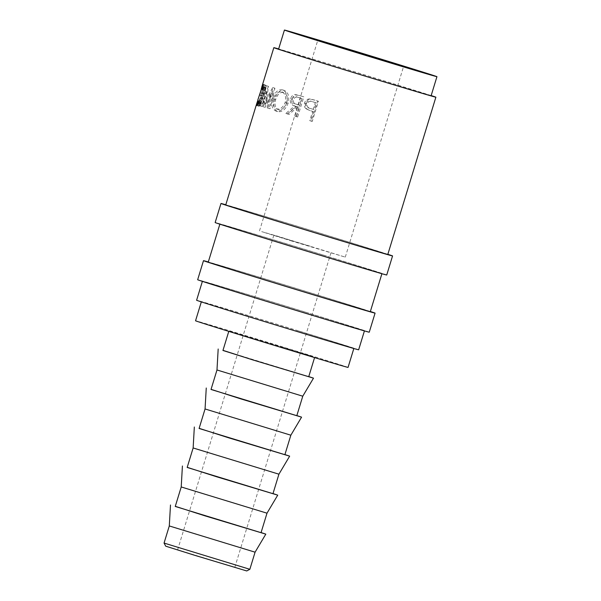 <?xml version="1.0" encoding="UTF-8"?>
<svg xmlns="http://www.w3.org/2000/svg" width="601" height="601" viewBox="0 0 601 601"><rect width="100%" height="100%" fill="white"/><g stroke="black" fill="none" stroke-linecap="round" stroke-linejoin="round"><path stroke-width="0.45" stroke-dasharray="3 2.25" d="M165.718 546.181L246.741 570.95M249.851 569.297L164.058 543.064M386.728 275.003A89.707 0.556 17 0 0 324.45 255.402A89.707 0.556 17 0 0 215.15 222.543M387.848 254.306A89.707 0.556 17 0 0 330.28 236.336A89.707 0.556 17 0 0 225.796 204.761M369.247 332.195A89.707 0.556 17 0 0 306.961 312.595A89.707 0.556 17 0 0 197.661 279.735M370.359 311.498A89.707 0.556 17 0 0 312.79 293.528A89.707 0.556 17 0 0 208.314 261.953M290.644 240.693L345.29 257.123L276.588 235.885L261.705 231.655L290.644 240.693M255.079 552.184L169.294 525.95M261.082 532.554L175.297 506.327M261.044 532.681L175.252 506.455M267.002 513.186L181.217 486.953M273.004 493.556L187.211 467.33M272.967 493.691L187.174 467.458M278.924 474.189L193.139 447.963M284.927 454.566L199.134 428.333M284.889 454.694L199.096 428.468M290.846 435.199L205.061 408.965M296.849 415.569L211.056 389.343M296.811 415.697L211.019 389.471M302.769 396.202L216.984 369.976M308.771 376.572L222.979 350.345M308.734 376.707L222.941 350.473M283.552 347.408L228.906 330.978L297.608 352.216L312.49 356.438L283.552 347.408M348.054 367.406A79.745 0.496 17 0 0 292.695 349.985A79.745 0.496 17 0 0 195.543 320.776M298.524 330.918A79.745 0.496 17 0 0 201.365 301.717A79.745 0.496 17 0 0 256.732 319.131A79.745 0.496 17 0 0 353.884 348.34A79.745 0.496 17 0 0 298.524 330.918M431.112 95.739A79.745 0.496 17 0 0 375.753 78.325A79.745 0.496 17 0 0 278.594 49.117M198.39 556.353L234.826 567.306L198.39 556.353M310.236 246.215L273.801 235.261L310.236 246.215M358.647 349.797A84.726 0.526 17 0 0 299.831 331.286A84.726 0.526 17 0 0 196.602 300.26M305.661 312.227A84.726 0.526 17 0 0 202.432 281.193A84.726 0.526 17 0 0 261.255 299.704A84.726 0.526 17 0 0 364.476 330.738A84.726 0.526 17 0 0 305.661 312.227M208.262 262.126A84.726 0.526 -163 0 1 311.483 293.16A84.726 0.526 -163 0 1 370.306 311.671M323.143 255.034A84.726 0.526 17 0 0 219.913 224A84.726 0.526 17 0 0 278.736 242.511A84.726 0.526 17 0 0 381.966 273.545A84.726 0.526 17 0 0 323.143 255.034M311.273 110.952A84.726 0.526 17 0 1 312.625 111.358L309.778 120.673A84.726 0.526 17 0 1 311.483 121.192L317.651 101.013A84.726 0.526 17 0 0 313.94 99.886L309.613 98.91C307.119 99 305.436 100.352 304.579 102.966C303.813 105.686 304.497 107.759 306.638 109.179L310.124 110.592M285.851 113.446A84.726 0.526 17 0 1 287.601 113.972L296.496 106.482A84.726 0.526 17 0 1 297.743 106.858L294.896 116.166A84.726 0.526 17 0 1 296.443 116.639L302.611 96.46A84.726 0.526 17 0 0 299.178 95.424L295.346 94.575C293.063 94.673 291.47 96.055 290.568 98.729C289.795 102.756 291.147 105.152 294.625 105.919L285.851 113.446L287.368 113.927L295.97 106.339C292.582 105.611 291.29 103.229 292.078 99.203C292.972 96.528 294.535 95.138 296.759 95.018L300.485 95.837A82.232 0.511 17 0 1 303.821 96.844L297.645 117.022A82.232 0.511 17 0 0 296.143 116.564L298.99 107.256A82.232 0.511 17 0 0 297.78 106.888L289.058 114.43A82.232 0.511 17 0 0 287.368 113.927M282.462 89.849C278.195 89.151 274.957 92.043 272.749 98.526C270.968 105.04 272.005 109.209 275.874 111.027C280.434 111.801 283.988 109.036 286.549 102.741C288.014 96.107 286.654 91.81 282.462 89.849L284.265 90.413C280.119 89.744 276.941 92.652 274.747 99.142C272.952 105.678 273.936 109.825 277.677 111.591C282.117 112.312 285.603 109.532 288.134 103.237C289.614 96.611 288.33 92.329 284.265 90.413M262.953 106.655A84.726 0.526 17 0 0 262.795 106.61L264.688 91.36L259.677 105.716A84.726 0.526 17 0 0 259.181 105.573L266.1 85.612A84.726 0.526 17 0 1 266.175 85.635L263.989 103.011L272.711 87.528A84.726 0.526 17 0 1 272.839 87.566L268.008 108.135A84.726 0.526 17 0 0 267.084 107.864L270.593 93.035L262.953 106.655L265.146 107.331L272.689 93.681L270.593 93.035M262.104 86.769A84.726 0.526 17 0 1 263.373 87.092L261.473 93.305A84.726 0.526 17 0 0 260.203 92.982L259.572 95.048A84.726 0.526 17 0 1 260.842 95.371L258.468 103.132A84.726 0.526 17 0 0 257.198 102.809L256.567 104.874A84.726 0.526 17 0 1 258.197 105.303L264.365 85.124A84.726 0.526 17 0 0 262.735 84.703L262.104 86.769L264.478 87.498L265.109 85.432L262.735 84.703M260.887 89.985L257.957 99.563M257.521 101.043L261.352 88.512M225.743 204.933A84.726 0.526 -163 0 1 328.972 235.968A84.726 0.526 -163 0 1 387.795 254.478M431.165 95.574A84.726 0.526 17 0 0 377.06 78.693A84.726 0.526 17 0 0 278.646 48.944M262.337 90.09L264.68 90.804L264.74 87.1L260.346 100.292L259.534 104.176L261.518 101.156L261.443 102.455C260.113 105.122 259.264 106.385 258.903 106.249L264.177 87.761L265.387 85.034L265.341 89.692L264.68 90.804M263.268 86.649L264.74 87.1M259.437 94.778L261.818 95.506M258.062 103.725L259.534 104.176M259.174 100.442L261.518 101.156M259.106 101.742L261.443 102.455M256.529 105.521L258.903 106.249M257.266 101.832L259.655 102.561M259.534 94.642L261.916 95.371M263.013 84.313L265.387 85.034M263.005 88.986L265.341 89.692M263.373 87.092L265.71 87.814A82.232 0.511 17 0 0 264.478 87.498M265.71 87.814L263.809 94.019A82.232 0.511 17 0 0 262.577 93.703L261.946 95.777L259.572 95.048M261.473 93.305L263.809 94.019M260.203 92.982L262.577 93.703M260.842 95.371L263.178 96.092A82.232 0.511 17 0 0 261.946 95.777M263.178 96.092L260.804 103.853A82.232 0.511 17 0 0 259.572 103.537L258.941 105.603L256.567 104.874M258.468 103.132L260.804 103.853M257.198 102.809L259.572 103.537M258.197 105.303L260.526 106.016A82.232 0.511 17 0 0 258.941 105.603M260.526 106.016L266.694 85.838A82.232 0.511 17 0 0 265.109 85.432M264.365 85.124L266.694 85.838M265.146 107.331A82.232 0.511 17 0 0 264.988 107.286L262.795 106.61M259.677 105.716L261.968 106.415L266.957 92.058L264.688 91.36M266.957 92.058L264.988 107.286M261.968 106.415A82.232 0.511 17 0 0 261.48 106.279L259.181 105.573M268.008 108.135L270.052 108.766L274.92 88.204A82.232 0.511 17 0 0 274.8 88.174L266.175 103.688L268.452 86.334A82.232 0.511 17 0 0 268.377 86.311L266.1 85.612M268.377 86.311L261.48 106.279M268.452 86.334L266.175 85.635M266.175 103.688L263.989 103.011M274.8 88.174L272.711 87.528M274.92 88.204L272.839 87.566M270.052 108.766A82.232 0.511 17 0 0 269.15 108.503L267.084 107.864M272.689 93.681L269.15 108.503M272.749 98.526L274.747 99.142M275.874 111.027L277.677 111.591M286.549 102.741L288.134 103.237M286.835 102.839C284.776 107.925 281.952 110.156 278.361 109.532C275.183 108.157 274.311 104.792 275.724 99.428C277.564 94.237 280.179 91.915 283.574 92.464C286.925 93.981 288.014 97.437 286.835 102.839L285.212 102.335C283.139 107.414 280.254 109.63 276.558 108.976C273.282 107.571 272.358 104.183 273.763 98.819C275.604 93.628 278.278 91.322 281.771 91.9C285.227 93.448 286.376 96.926 285.212 102.335M278.361 109.532L276.558 108.976M275.724 99.428L273.763 98.819M283.574 92.464L281.771 91.9M295.346 94.575L296.759 95.018M290.568 98.729L292.078 99.203M294.625 105.919L295.97 106.339M287.601 113.972L289.058 114.43M296.496 106.482L297.78 106.888M297.743 106.858L298.99 107.256M294.896 116.166L296.143 116.564M296.443 116.639L297.645 117.022M302.611 96.46L303.821 96.844M301.679 98.459L300.425 98.061L298.374 104.784L295.264 103.883C292.71 103.5 291.62 101.922 291.981 99.15L293.453 99.608C294.685 97.152 296.398 96.46 298.599 97.527A82.232 0.511 17 0 1 301.679 98.459L299.621 105.183L296.601 104.304C294.122 103.95 293.07 102.38 293.453 99.608M298.374 104.784L299.621 105.183M300.425 98.061A84.726 0.526 17 0 0 297.255 97.107L298.599 97.527M291.981 99.15C293.228 96.693 294.986 96.017 297.255 97.107M311.483 121.192L312.25 121.44L318.417 101.261A82.232 0.511 17 0 0 314.804 100.164L310.612 99.225C308.178 99.338 306.533 100.698 305.676 103.319C304.91 106.031 305.556 108.097 307.629 109.502L311.025 110.884M309.613 98.91L310.612 99.225M304.579 102.966L305.676 103.319M306.638 109.179L307.629 109.502M312.625 111.358L313.437 111.621A82.232 0.511 17 0 0 312.122 111.223M313.437 111.621L310.589 120.936L309.778 120.673M312.25 121.44A82.232 0.511 17 0 0 310.589 120.936M317.651 101.013L318.417 101.261M316.126 102.824L315.315 102.561L313.256 109.292L309.951 108.338C307.149 107.879 305.901 106.257 306.194 103.462L307.246 103.8C308.493 101.359 310.341 100.698 312.783 101.817A82.232 0.511 17 0 1 316.126 102.824L314.068 109.555L310.86 108.631C308.14 108.188 306.931 106.58 307.246 103.8M313.256 109.292L314.068 109.555M315.315 102.561A84.726 0.526 17 0 0 311.874 101.524L312.783 101.817M306.194 103.462C307.457 101.028 309.35 100.375 311.874 101.524M299.178 95.424L300.485 95.837M313.94 99.886L314.804 100.164M345.29 257.123L403.579 66.478M228.786 331.369L228.906 330.978M330.993 252.751L234.826 567.306M273.801 235.261L177.633 549.817M314.571 357.595L314.691 357.204M259.504 230.889L317.786 40.252M259.422 103.304L260.346 100.292M263.276 90.713L264.177 87.761"/><path stroke-width="0.9" d="M249.851 569.297L246.741 570.95L195.122 555.429L165.718 546.181L164.058 543.071L249.851 569.297L255.079 552.176L265.807 534.139L261.082 532.554M225.796 204.761A89.707 0.556 17 0 0 220.98 203.476L215.15 222.543A89.707 0.556 17 0 0 277.429 242.143A89.707 0.556 17 0 0 386.728 275.003L392.558 255.936A89.707 0.556 17 0 0 387.848 254.306M220.98 203.476A89.707 0.556 17 0 0 283.259 223.076A89.707 0.556 17 0 0 392.558 255.936M208.314 261.953A89.707 0.556 17 0 0 203.491 260.669L197.661 279.735A89.707 0.556 17 0 0 259.948 299.336A89.707 0.556 17 0 0 369.247 332.195L375.077 313.129A89.707 0.556 17 0 0 370.359 311.498M203.491 260.669A89.707 0.556 17 0 0 265.777 280.269A89.707 0.556 17 0 0 375.077 313.129M348.926 50.048L403.579 66.478L334.87 45.24L319.987 41.018L348.926 50.048M164.058 543.064L169.294 525.95L255.079 552.184M175.297 506.327L205.091 515.883L265.807 534.139M267.002 513.186L181.217 486.96L175.252 506.455L261.044 532.681L267.002 513.186L277.73 495.149L273.004 493.556M187.211 467.33L217.014 476.893L277.73 495.149M278.924 474.189L193.139 447.963L187.174 467.458L272.967 493.691L278.924 474.189L289.652 456.151L284.927 454.566M199.134 428.333L228.928 437.896L289.652 456.151M290.846 435.199L205.061 408.965L199.096 428.468L284.889 454.694L290.846 435.199L301.574 417.154L296.849 415.569M211.056 389.343L240.851 398.899L301.574 417.154M302.769 396.202L216.984 369.976L211.019 389.471L296.811 415.697L302.769 396.202L313.497 378.164L308.771 376.572M222.979 350.345L252.773 359.909L313.497 378.164M228.786 331.369L222.941 350.473L254.08 360.277L308.734 376.707L314.571 357.595M201.32 301.882L195.543 320.776A79.745 0.496 17 0 0 250.902 338.198A79.745 0.496 17 0 0 348.054 367.406L353.831 348.512M284.423 30.05L278.594 49.117A79.745 0.496 17 0 0 333.953 66.538A79.745 0.496 17 0 0 431.112 95.739L436.942 76.68A79.745 0.496 17 0 0 381.582 59.259A79.745 0.496 17 0 0 284.423 30.05A79.745 0.496 17 0 0 339.783 47.471A79.745 0.496 17 0 0 436.942 76.68M202.379 281.366L196.602 300.26A84.726 0.526 17 0 0 255.425 318.763A84.726 0.526 17 0 0 358.647 349.797L364.424 330.911M381.913 273.718L370.306 311.671A84.726 0.526 -163 0 1 267.077 280.637A84.726 0.526 -163 0 1 208.262 262.126L219.861 224.173M261.352 88.512L263.013 84.313C263.396 84.433 263.396 85.988 263.005 88.986L262.337 90.09L262.367 86.379L257.957 99.563L257.16 103.455L259.174 100.442L259.106 101.742C257.761 104.409 256.905 105.663 256.529 105.521L257.521 101.043M278.646 48.944A84.726 0.526 17 0 0 273.831 47.659A84.726 0.526 17 0 0 332.654 66.17A84.726 0.526 17 0 0 435.875 97.197L387.795 254.478A84.726 0.526 -163 0 1 284.566 223.444A84.726 0.526 -163 0 1 225.743 204.933L257.04 102.576M435.875 97.197A84.726 0.526 17 0 0 431.165 95.574M262.367 86.379L263.268 86.649M257.16 103.455L258.062 103.725M169.294 525.95L170.489 504.998M181.217 486.96L182.411 466M193.139 447.963L194.333 427.01M205.061 408.965L206.256 388.013M216.984 369.976L218.178 349.016M261.788 87.032L273.831 47.659"/></g></svg>

